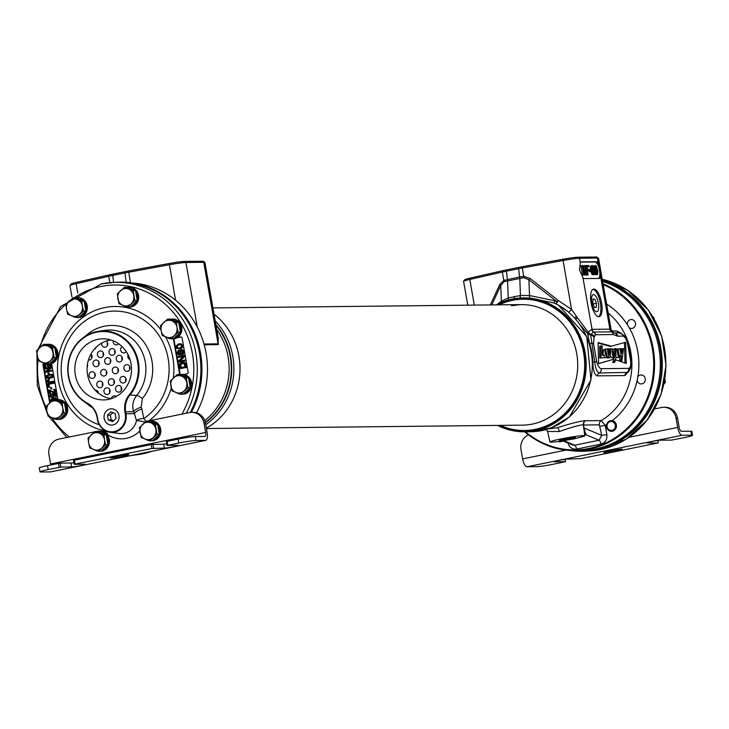 <?xml version="1.0" encoding="UTF-8"?>
<svg xmlns="http://www.w3.org/2000/svg" width="729" height="729" viewBox="0 0 729 729"><rect width="100%" height="100%" fill="white"/><g stroke="black" fill="none" stroke-linecap="round" stroke-linejoin="round"><path stroke-width="1.09" d="M132.569 283.007A86.286 80.062 89.4 0 1 196.52 412.805M151.896 451.306A86.286 80.062 89.4 0 1 142.365 453.903A86.286 80.062 89.4 0 1 134.418 455.078M110.717 339.933A29.597 27.465 -90.6 0 0 109.414 340.161A29.597 27.465 -90.6 0 0 87.562 374.724A29.597 27.465 -90.6 0 0 111.346 398.645A3.344 3.107 89.4 0 1 116.285 396.485M95.135 390.161A3.344 3.107 89.4 0 1 98.524 393.259M103.965 391.755A3.344 3.107 89.4 0 1 106.981 387.792A3.344 3.107 89.4 0 1 110.07 390.516A3.344 3.107 89.4 0 1 107.054 394.489A3.344 3.107 89.4 0 1 103.965 391.755M115.565 389.404A3.344 3.107 89.4 0 1 118.581 385.431A3.344 3.107 89.4 0 1 121.67 388.165A3.344 3.107 89.4 0 1 118.654 392.129A3.344 3.107 89.4 0 1 115.565 389.404M127.192 385.659A3.344 3.107 89.4 0 1 128.113 383.955M96.775 385.04A3.344 3.107 89.4 0 1 99.791 381.067A3.344 3.107 89.4 0 1 102.88 383.8A3.344 3.107 89.4 0 1 99.864 387.764A3.344 3.107 89.4 0 1 96.775 385.04M108.375 382.679A3.344 3.107 89.4 0 1 111.391 378.716A3.344 3.107 89.4 0 1 114.48 381.44A3.344 3.107 89.4 0 1 111.464 385.413A3.344 3.107 89.4 0 1 108.375 382.679M119.975 380.328A3.344 3.107 89.4 0 1 122.991 376.355A3.344 3.107 89.4 0 1 126.081 379.089A3.344 3.107 89.4 0 1 123.064 383.053A3.344 3.107 89.4 0 1 119.975 380.328M89.12 375.69A3.344 3.107 89.4 0 1 92.136 371.717A3.344 3.107 89.4 0 1 95.226 374.451A3.344 3.107 89.4 0 1 92.209 378.415A3.344 3.107 89.4 0 1 89.12 375.69M100.72 373.33A3.344 3.107 89.4 0 1 103.737 369.366A3.344 3.107 89.4 0 1 106.826 372.091A3.344 3.107 89.4 0 1 103.81 376.055A3.344 3.107 89.4 0 1 100.72 373.33M112.321 370.979A3.344 3.107 89.4 0 1 115.337 367.006A3.344 3.107 89.4 0 1 118.417 369.731A3.344 3.107 89.4 0 1 115.401 373.704A3.344 3.107 89.4 0 1 112.321 370.979M123.912 368.619A3.344 3.107 89.4 0 1 126.928 364.646A3.344 3.107 89.4 0 1 130.017 367.38A3.344 3.107 89.4 0 1 127.001 371.343A3.344 3.107 89.4 0 1 123.912 368.619M87.416 364.527A3.344 3.107 89.4 0 1 87.115 367.553M93.066 363.981A3.344 3.107 89.4 0 1 96.082 360.008A3.344 3.107 89.4 0 1 99.162 362.741A3.344 3.107 89.4 0 1 96.146 366.705A3.344 3.107 89.4 0 1 93.066 363.981M104.657 361.62A3.344 3.107 89.4 0 1 107.673 357.657A3.344 3.107 89.4 0 1 110.762 360.381A3.344 3.107 89.4 0 1 107.746 364.354A3.344 3.107 89.4 0 1 104.657 361.62M116.257 359.269A3.344 3.107 89.4 0 1 119.274 355.296A3.344 3.107 89.4 0 1 122.363 358.03A3.344 3.107 89.4 0 1 119.346 361.994A3.344 3.107 89.4 0 1 116.257 359.269M129.99 359.488A3.344 3.107 89.4 0 1 128.104 354.85M90.934 354.084A3.344 3.107 89.4 0 1 88.455 359.953M97.467 354.905A3.344 3.107 89.4 0 1 100.484 350.931A3.344 3.107 89.4 0 1 103.573 353.665A3.344 3.107 89.4 0 1 100.556 357.629A3.344 3.107 89.4 0 1 97.467 354.905M109.068 352.544A3.344 3.107 89.4 0 1 112.084 348.58A3.344 3.107 89.4 0 1 115.173 351.305A3.344 3.107 89.4 0 1 112.157 355.278A3.344 3.107 89.4 0 1 109.068 352.544M126.208 351.578A3.344 3.107 89.4 0 1 120.668 350.193A3.344 3.107 89.4 0 1 122.135 346.685M96.037 347.341A3.344 3.107 89.4 0 1 94.132 349.41M106.27 341.008A3.344 3.107 89.4 0 1 104.73 347.241A3.344 3.107 89.4 0 1 101.686 343.067M118.617 343.769A3.344 3.107 89.4 0 1 113.259 340.826M71.925 296.794L69.948 285.622A16.074 1.048 -10 0 1 69.975 285.549A16.074 1.048 -10 0 1 76.153 283.672L108.712 276.282A16.074 1.048 -10 0 1 112.339 275.498L124.55 273.02A16.074 1.048 -10 0 1 128.596 272.236L169.301 264.755A16.074 1.048 -10 0 1 185.895 262.495L203.728 262.303A16.074 1.048 -10 0 1 204.858 262.431A16.074 1.048 -10 0 1 204.904 262.486L218.29 338.393L218.099 343.842L203.728 262.303L202.27 261.237A14.735 0.966 -10 0 1 203.309 261.346L204.858 262.431M139.731 283.873L135.266 283.253M69.975 285.549L71.059 284.009A14.735 0.966 -10 0 1 76.727 282.287L109.277 274.888A14.735 0.966 -10 0 1 112.612 274.177L124.814 271.698A14.735 0.966 -10 0 1 128.532 270.978L169.228 263.497A14.735 0.966 -10 0 1 184.437 261.429L202.27 261.237M204.184 344.762L218.308 344.607L217.497 333.937M214.016 314.163A66.968 62.138 89.4 0 1 206.353 428.133M97.987 392.831A3.344 3.107 89.4 0 1 98.215 392.038M109.842 392.539A3.344 3.107 89.4 0 1 109.815 389.678M121.442 390.179A3.344 3.107 89.4 0 1 121.415 387.327M102.652 385.814A3.344 3.107 89.4 0 1 102.625 382.962M114.253 383.463A3.344 3.107 89.4 0 1 114.216 380.602M125.853 381.103A3.344 3.107 89.4 0 1 125.816 378.251M94.998 376.465A3.344 3.107 89.4 0 1 94.97 373.613M106.598 374.105A3.344 3.107 89.4 0 1 106.562 371.252M118.189 371.754A3.344 3.107 89.4 0 1 118.162 368.892M129.789 369.393A3.344 3.107 89.4 0 1 129.762 366.541M98.944 364.755A3.344 3.107 89.4 0 1 98.907 361.903M110.535 362.404A3.344 3.107 89.4 0 1 110.507 359.543M122.135 360.044A3.344 3.107 89.4 0 1 122.108 357.192M91.745 358.039A3.344 3.107 89.4 0 1 91.717 355.178M103.345 355.679A3.344 3.107 89.4 0 1 103.318 352.827M114.945 353.328A3.344 3.107 89.4 0 1 114.918 350.467M107.518 345.291A3.344 3.107 89.4 0 1 107.491 342.439M634.813 326.519A4.447 4.128 89.4 0 1 629.209 327.777L627.314 324.66A4.447 4.128 89.4 0 1 635.041 321.908A4.447 4.128 89.4 0 1 634.813 326.519M637.848 376.756A4.447 4.128 89.4 0 1 645.283 378.971A4.447 4.128 89.4 0 1 637.146 380.401L637.848 376.756A69.647 64.626 89.4 0 0 629.209 327.777M600.969 444.116C605.307 442.767 607.284 439.605 606.883 434.612L601.717 435.368L599.047 440.243A4.019 1.476 -101.5 0 1 600.969 444.116L576.548 449.073A4.019 1.476 78.5 0 0 574.625 445.2L572.566 444.982L562.77 440.872M567.809 442.549C569.139 447.351 572.055 449.529 576.548 449.073M525.472 431.805A85.621 79.443 -90.6 0 0 589.087 448.444A85.621 79.443 -90.6 0 0 653.348 372.355A85.621 79.443 -90.6 0 0 603.193 284.62M524.734 431.814A86.286 80.062 -90.6 0 0 575.427 450.595A86.286 80.062 -90.6 0 0 589.451 449.1A86.286 80.062 -90.6 0 0 654.25 372.054A86.286 80.062 -90.6 0 0 603.029 283.736M575.427 450.595L581.168 450.531A86.286 80.062 -90.6 0 0 595.201 449.046A86.286 80.062 -90.6 0 0 660.219 368.5A86.286 80.062 -90.6 0 0 602.628 281.44M606.692 424.606A69.647 64.626 89.4 0 1 605.27 425.463L601.215 420.587A64.289 59.65 -90.6 0 0 608.214 313.096M467.781 305.178L463.589 281.394A16.074 1.048 -10 0 1 463.608 281.321L464.701 279.781A14.735 0.966 -10 0 1 470.36 278.059L502.919 270.659A14.735 0.966 -10 0 1 506.245 269.949L518.456 267.47A14.735 0.966 -10 0 1 522.164 266.75L562.861 259.269A14.735 0.966 -10 0 1 578.079 257.2L595.912 257.009A14.735 0.966 -10 0 1 596.951 257.118L598.491 258.203A16.074 1.048 -10 0 1 598.536 258.257L611.075 329.335A16.074 1.048 170 0 0 609.9 329.153L600.678 276.847L600.468 270.559L600.304 269.639L599.384 269.83A8.037 2.952 78.5 0 0 594.992 261.966L580.904 262.112M463.608 281.321A16.074 1.048 -10 0 1 469.795 279.444L502.345 272.054A16.074 1.048 -10 0 1 505.981 271.27L518.191 268.791A16.074 1.048 -10 0 1 522.237 268.008L562.934 260.526A16.074 1.048 -10 0 1 579.528 258.266L597.361 258.075A16.074 1.048 -10 0 1 598.491 258.203M630.795 361.83A4.019 0.866 173.5 0 0 631.004 361.502C631.679 365.758 630.549 369.393 627.623 372.419L599.256 372.984C597.015 372.319 595.538 368.728 594.818 362.213L590.645 334.985A3.681 1.349 78.5 0 0 590.827 334.401L593.515 332.05L611.631 331.85A4.019 3.727 -90.6 0 1 609.9 329.153L592.057 329.344L582.945 277.658L579.473 269.903L580.339 262.832A8.037 2.952 78.5 0 1 581.387 261.893A8.037 2.952 78.5 0 1 581.587 261.875L596.213 261.711A8.037 2.952 78.5 0 1 598.272 263.251L600.304 269.639M614.647 332.925L619.951 332.88M621.154 333.171L616.907 330.966L611.804 331.021M580.676 325.508L587.61 333.536L589.615 343.687A64.289 59.65 89.4 0 1 592.887 362.267C593.051 370.505 594.518 375.034 597.297 375.854L624.771 375.563L629.236 370.979M584.676 434.912A4.019 3.39 -117.6 0 1 585.852 434.703L583.92 427.905L601.717 435.368L599.366 424.843A4.019 3.727 -90.6 0 1 601.215 420.587L585.487 420.751C581.04 420.843 571.6 423.184 557.175 427.786L548.345 428.88M592.887 362.267L596.686 361.575L593.506 343.578L594.089 337.645A7.363 2.706 78.5 0 0 594.445 336.47L595.538 334.729L613.371 334.538L617.08 336.051A7.7 2.825 78.5 0 0 617.645 336.178L622.985 336.124C624.717 336.424 626.22 338.794 627.505 343.213L630.676 361.21C630.959 365.648 630.284 368.027 628.671 368.373L601.197 368.664C599.475 368.364 597.962 365.994 596.686 361.575M589.615 343.687A4.019 0.474 162.1 0 0 591.492 343.341A4.019 0.866 -6.5 0 1 593.506 343.578M595.538 334.729A4.019 3.727 89.4 0 0 593.798 332.041A4.019 3.727 -90.6 0 1 592.057 329.344A16.074 1.048 170 0 0 591.784 329.344L588.267 332.242A4.019 1.376 -38.2 0 0 587.61 333.536A4.019 3.417 -176.9 0 0 590.645 334.985A4.019 3.344 24.8 0 1 594.089 337.645M575.956 319.338L577.404 317.726L588.267 332.242A4.019 2.397 -138.3 0 0 590.827 334.401A4.019 2.788 10.9 0 1 594.445 336.47M591.784 329.344A4.019 3.663 -91.7 0 0 593.515 332.05A4.019 3.736 83.5 0 1 595.301 334.748M575.609 318.928L577.404 317.726L571.563 309.442L562.861 259.269M568.684 312.14A4.019 0.483 132.3 0 0 571.563 309.442L558.177 300.403L530.01 278.432L523.714 276.355L519.64 277.02L518.456 267.47M582.945 277.658A8.037 2.952 78.5 0 0 584.54 278.587L599.156 278.432A8.037 2.952 78.5 0 0 599.366 278.405A8.037 2.952 78.5 0 0 600.678 276.847M598.773 316.741A14.061 5.167 -101.5 0 1 591.183 303.464A14.061 5.167 -101.5 0 1 593.534 289.14A14.061 5.167 -101.5 0 1 593.898 289.103A14.061 5.167 -101.5 0 1 601.489 302.38A14.061 5.167 -101.5 0 1 599.138 316.705A14.061 5.167 -101.5 0 1 598.773 316.741M598.618 278.432A8.037 2.952 78.5 0 0 599.548 270.751L599.384 269.83M585.633 274.86L587.328 274.797L585.706 265.584L585.05 265.593L585.405 273.84L582.863 265.62L582.207 265.62L583.829 274.833L582.99 267.579L585.287 274.824L585.87 274.815L585.615 267.552L587.328 274.797M585.05 265.593L583.829 265.839L583.975 269.211M582.207 265.62L580.986 265.875L582.608 275.088L584.266 274.833M584.011 274.888L585.87 274.815M587.629 270.714L589.479 270.459L589.269 269.283L587.383 269.302L586.927 266.75L589.114 266.732L588.904 265.547L586.289 265.584L587.911 274.797L587.583 270.477L589.479 270.459M586.973 266.987L589.114 266.732M586.672 274.933L588.349 274.787M590.353 270.45L589.132 270.696L589.305 271.671L591.547 271.416L591.374 270.432L590.353 270.45L590.526 271.425L591.547 271.416M595.611 265.484L594.828 266.86L595.265 270.978L596.295 273.913L597.634 274.496L597.889 270.951L596.085 265.675L594.39 265.73L593.661 266.86L592.404 265.511L590.782 265.967L590.69 270.441M590.909 271.543L592.34 274.787L594.436 274.523L594.782 271.972L593.67 266.878M594.755 273.594L595.538 274.751L597.233 274.696M592.076 267.397L593.133 273.083M595.283 267.37L596.34 273.056M585.669 275.052L586.891 274.806M584.066 275.07L585.287 274.824M582.608 275.088L583.829 274.833M592.404 265.511L591.629 266.896L591.748 269.256L592.768 273.366L594.026 274.724M592.148 269.448L592.249 266.696L592.978 266.686L593.761 268.245L594.417 271.972L593.853 273.749L592.148 269.448M595.356 269.411L595.456 266.659L596.185 266.65L596.969 268.217L597.625 271.935L597.06 273.712L595.356 269.411M586.69 275.043L587.911 274.797M585.724 265.693L586.289 265.584M589.305 271.671L590.526 271.425M590.526 269.502L591.748 269.256M591.501 271.133L592.057 271.015M590.426 268.518L591.647 268.272M590.399 267.935L591.62 267.68M590.408 267.142L591.629 266.896M590.517 266.559L591.738 266.304M590.782 265.967L592.003 265.711M592.34 274.787L593.561 274.532M591.866 274.195L593.087 273.949M591.547 273.612L592.768 273.366M591.265 272.828L592.486 272.582M591.082 272.245L592.303 271.999M593.661 273.657L594.19 273.548M593.315 273.357L594.335 273.156M593.196 272.218L594.417 271.972M593.06 271.042L594.281 270.796M592.823 269.675L594.044 269.42M592.54 268.5L593.761 268.245M592.085 267.315L593.26 267.078M592.194 266.841L592.978 266.686M594.39 269.329L594.955 269.22M594.691 271.097L595.265 270.978M594.162 268.381L594.855 268.236M593.998 267.816L594.828 267.652M593.743 267.087L594.828 266.86M593.725 266.522L594.946 266.276M593.989 265.93L595.21 265.684M595.538 274.751L596.759 274.505M595.074 274.168L596.295 273.913M594.764 273.575L595.976 273.329M594.809 272.728L595.684 272.546M594.791 272.108L595.511 271.963M596.869 273.621L597.388 273.512M596.522 273.329L597.543 273.12M596.404 272.19L597.625 271.935M596.267 271.006L597.488 270.76M596.03 269.639L597.251 269.393M595.748 268.463L596.969 268.217M595.283 267.279L596.468 267.042M595.393 266.814L596.185 266.65M613.371 334.538A4.019 3.727 89.4 0 0 611.631 331.85L615.076 333.135A4.019 3.618 114.3 0 1 617.08 336.051M614.848 360.199L616.087 359.953L626.238 363.461L625.692 342.229L611.458 346.166L598.081 342.557L598.591 363.653L613.244 359.351L613.472 362.431M615.704 360.035L614.438 362.468L613.554 362.413M604.569 349.729L606.291 357.593L607.211 356.846L605.507 348.909L604.569 349.729M605.89 350.922L605.826 355.588L605.744 350.913M616.889 349.592L618.602 357.456L619.532 356.718L617.827 348.781L616.889 349.592M618.247 350.786L618.183 355.451L618.101 350.777M600.942 357.757L600.896 345.938L602.172 345.929L602.209 355.287L604.177 355.269L604.186 357.72L599.721 358.003L599.675 346.193L600.896 345.938M611.112 348.772L609.9 357.72L608.66 357.729L607.403 348.799L608.496 348.79L609.271 354.987L609.936 348.781L611.112 348.772M614.119 357.055L613.253 357.52L612.415 348.836L614.401 354.002L612.16 354.03L613.289 355.606L614.082 355.023L614.119 357.055M612.096 352.389L613.435 352.38L612.688 350.74L612.096 352.389M613.536 359.661L614.802 356.317L614.729 348.617L615.85 348.608L615.95 357.957L614.337 361.803L613.599 361.794L613.262 359.716M621.764 353.173L622.311 348.681L623.477 348.662L621.873 361.046L620.862 360.709L621.318 356.217L619.832 348.699L620.944 348.69L621.764 353.173M606.291 357.593L604.186 357.675M603.02 355.278L603.348 349.975L605.507 348.909M617.654 354.494L617.545 352.034M605.307 354.622L605.198 352.162M611.458 346.166L610.237 346.412L598.099 343.14M624.999 363.033L624.471 342.566M613.782 362.468L614.365 361.794M598.582 363.543L613.244 359.351M618.602 357.456L617.39 357.711L615.941 356.909M615.868 349.528L617.827 348.781M604.186 357.72L599.721 358.003M608.633 349.838L608.715 349.027L609.936 348.781M609.9 357.72L607.439 357.985L607.266 356.754M613.253 357.52L612.032 357.766L610.173 355.706M611.066 349.118L612.415 348.836M612.697 355.479L614.055 355.05M614.401 354.002L612.178 354.258M613.572 355.132L613.563 354.176M613.508 349.364L614.729 348.617M613.153 359.37L613.554 357.429M621.053 349.273L622.311 348.681M621.873 361.046L619.641 360.955L619.914 355.561M612.187 352.389L612.123 351.916M607.403 348.799L606.255 349.036M608.66 357.729L607.439 357.985M619.832 348.699L618.639 348.945M621.318 356.217L620.097 356.463M620.862 360.709L619.641 360.955M592.95 289.367A14.061 5.167 -101.5 0 1 600.177 302.143A14.061 5.167 -101.5 0 1 598.509 316.723M596.632 311.766A8.748 3.208 78.5 0 0 596.814 311.748A8.748 3.208 78.5 0 0 598.336 302.89A8.748 3.208 78.5 0 0 593.597 294.58A8.748 3.208 78.5 0 0 593.333 294.607A8.748 3.208 78.5 0 0 591.921 303.565A8.748 3.208 78.5 0 0 596.632 311.766M559.981 440.389A8.119 0.529 170 0 0 568.975 439.14A8.119 0.529 170 0 0 575.372 437.482A8.119 0.529 170 0 0 574.78 437.391A8.119 0.529 170 0 0 565.804 438.639A8.119 0.529 170 0 0 559.389 440.298A8.119 0.529 170 0 0 559.981 440.389M584.357 436.17A17.678 1.157 170 0 0 584.786 435.824A17.678 1.157 170 0 0 567.18 437.755A17.678 1.157 170 0 0 549.976 441.965A17.678 1.157 170 0 0 557.977 441.528L574.388 438.812L584.357 436.17M584.786 435.824L583.337 424.779C579.783 424.925 571.782 427.167 559.325 431.513L547.552 431.45L549.976 441.965M563.891 440.699L574.625 445.2L599.047 440.243L585.852 434.703L584.722 435.24M586.052 433.828A4.019 3.399 30.6 0 0 584.64 434.639M599.366 424.843L583.628 425.016A4.019 3.727 -90.6 0 1 585.487 420.751A4.019 3.946 -41.9 0 0 583.328 424.779A4.019 0.966 174.1 0 0 583.628 425.016L583.92 427.905A4.019 1.03 -5.5 0 1 583.628 427.677M498.818 425.399A66.303 61.518 -90.6 0 0 535.286 430.001A66.303 61.518 -90.6 0 0 584.23 352.572A66.303 61.518 -90.6 0 0 512.305 299.701A66.303 61.518 -90.6 0 0 497.524 304.859M497.615 425.408A66.968 62.138 -90.6 0 0 524.771 431.814A66.968 62.138 -90.6 0 0 535.651 430.657A66.968 62.138 -90.6 0 0 585.879 358.285A66.968 62.138 -90.6 0 0 523.331 297.888A66.968 62.138 -90.6 0 0 512.441 299.036A66.968 62.138 -90.6 0 0 496.312 304.868M523.331 297.888L529.892 297.997L553.931 302.945L558.387 305.087L567.444 311.274M524.771 431.814L530.885 431.75A66.968 62.138 -90.6 0 0 541.775 430.593A66.968 62.138 -90.6 0 0 591.984 371.726A66.968 62.138 -90.6 0 0 553.931 302.945L554.751 300.767L557.074 301.751L555.999 303.865A4.019 0.519 -64.6 0 0 558.177 300.403A4.019 0.492 -52 0 1 557.074 301.751L528.908 279.772L523.85 277.658L503.958 281.704L500.741 285.495L491.738 304.922M529.892 297.997A4.019 0.574 93.1 0 1 529.509 295.518L554.751 300.767M519.476 298.052A4.019 1.622 84.3 0 0 520.442 295.491L529.509 295.518L528.908 279.772A4.019 0.492 -52 0 0 530.01 278.432M508.131 300.084A4.019 1.312 73 0 0 508.231 297.97L520.442 295.491L519.786 278.369A4.019 1.476 -101.5 0 0 519.64 277.02L503.821 280.401A4.019 2.387 -106.1 0 1 503.958 281.704M501.178 302.544A4.019 3.053 56 0 0 501.342 301.241L508.231 297.97L507.575 280.847A4.019 1.476 -101.5 0 0 507.43 279.499L506.245 269.949M497.087 304.467L501.342 301.241L500.741 285.495A4.019 1.412 -155.1 0 0 499.775 284.574L490.325 304.932M574.479 317.908L576.639 316.404M502.919 270.659L502.345 272.054L503.821 280.401L499.775 284.574M522.164 266.75L523.714 276.355A4.019 0.456 -97.8 0 1 523.85 277.658M499.055 304.84A65.628 60.89 -90.6 0 1 512.423 300.357A65.628 60.89 89.4 0 1 583.619 352.699A65.628 60.89 89.4 0 1 535.168 429.345A65.628 60.89 -90.6 0 1 500.349 425.381M513.353 305.624A60.27 55.923 89.4 0 1 522.146 304.604M511.357 305.642A60.27 55.923 89.4 0 1 521.153 304.604A60.27 55.923 89.4 0 1 577.441 358.969A60.27 55.923 89.4 0 1 532.243 424.105A60.27 55.923 -90.6 0 1 522.447 425.144L206.425 428.534M563.253 439.15L571.609 437.692M592.795 303.291L594.445 307.456L596.276 307.438L596.459 303.246L594.809 299.081L592.978 299.1L592.795 303.291M594.809 299.081L592.959 299.455M596.459 303.246L593.051 303.938M569.349 450.404A87.061 80.773 -90.6 0 0 581.678 451.297A87.061 80.773 -90.6 0 0 660.1 348.116A87.061 80.773 -90.6 0 0 602.446 280.419M581.933 451.287A87.061 80.773 -90.6 0 0 582.179 451.287A87.061 80.773 -90.6 0 0 660.602 348.116A87.061 80.773 -90.6 0 0 602.418 280.255M119.984 282.123A87.061 80.773 89.4 0 1 120.23 282.123A87.061 80.773 89.4 0 1 200.521 353.055A87.061 80.773 89.4 0 1 191.372 412.359M142.119 453.292A87.061 80.773 89.4 0 1 130.309 455.689M114.599 282.36A87.061 80.773 89.4 0 1 119.729 282.132A87.061 80.773 89.4 0 1 200.028 353.064A87.061 80.773 89.4 0 1 190.861 412.386M140.333 453.657A87.061 80.773 89.4 0 1 131.12 455.525M611.95 283.763A86.888 80.618 89.4 0 1 662.26 363.361A86.888 80.618 89.4 0 1 613.672 444.025M190.251 412.45A86.888 80.618 -90.6 0 0 189.777 325.28A86.888 80.618 -90.6 0 0 119.337 282.296L115.738 282.342A86.888 80.618 -90.6 0 0 101.613 283.836M44.205 363.306L43.977 363.352A1.34 1.239 -90.6 0 0 42.984 364.91L49.481 401.77A1.34 1.239 -90.6 0 0 49.964 402.59M57.956 399.629L51.604 363.598M173.702 338.812A1.34 1.239 -90.6 0 0 173.548 339.76L179.58 373.977A1.34 1.239 -90.6 0 0 179.781 374.487M183.744 374.496L187.134 373.804A1.34 1.239 -90.6 0 0 188.128 372.237L182.095 338.019A1.34 1.239 -90.6 0 0 180.637 336.953L177.156 337.655M145.199 422.109A8.037 0.729 12.5 0 0 136.505 420.615L134.382 413.58A105.741 43.913 -101.7 0 1 133.617 411.612C131.84 405.862 132.86 400.485 136.678 395.473A39.266 36.432 -90.6 0 0 141.581 350.786A39.266 36.432 -90.6 0 0 104.311 330.419L98.342 331.331A38.409 35.639 89.4 0 1 134.801 351.26A38.409 35.639 89.4 0 1 129.999 394.972L136.678 395.473A8.037 2.023 39.6 0 1 142.392 398.49A43.831 40.669 -90.6 0 0 140.861 338.411A43.831 40.669 -90.6 0 0 85.138 336.351M145.973 421.471A8.037 2.561 56 0 0 143.786 418.574A8.037 3.918 0.3 0 0 136.505 420.615A16.967 15.746 -90.6 0 1 119.319 433.491L110.024 432.279A15.646 14.516 89.4 0 1 97.495 419.649L97.795 419.549A15.081 13.988 -90.6 0 0 114.152 431.568A15.081 13.988 -90.6 0 0 125.279 413.963L124.932 411.985A20.412 18.945 89.4 0 1 129.398 394.599A37.844 35.12 -90.6 0 0 124.185 339.076A37.844 35.12 -90.6 0 0 73.319 349.401A37.844 35.12 -90.6 0 0 87.371 403.137A20.412 18.945 89.4 0 1 97.449 417.562L97.795 419.549M99.326 424.816A58.156 53.955 -90.6 0 1 68.726 339.495A58.156 53.955 -90.6 0 1 152.817 327.686A58.156 53.955 -90.6 0 1 143.786 418.574L141.891 408.933A8.037 2.861 -21.7 0 0 134.382 413.58L126.008 413.853L125.661 411.876A19.847 18.416 89.4 0 1 129.999 394.972L129.398 394.599M141.891 408.933A98.005 40.696 -101.7 0 1 141.18 407.119L142.392 398.49M125.279 413.963L126.008 413.853A15.646 14.516 89.4 0 1 110.024 432.279M98.342 331.331A38.409 35.639 89.4 0 0 68.225 363.097A38.409 35.639 89.4 0 0 87.343 403.638A19.847 18.416 89.4 0 1 97.139 417.671L97.495 419.649M75.333 375.025A30.554 28.349 -90.6 0 0 105.714 399.802A30.554 28.349 -90.6 0 0 131.029 363.716A30.554 28.349 -90.6 0 0 105.058 338.885A30.554 28.349 -90.6 0 0 75.333 375.025M104.174 418.455A8.119 7.536 -90.6 0 0 112.248 425.043A8.119 7.536 -90.6 0 0 118.973 415.448A8.119 7.536 -90.6 0 0 112.075 408.851A8.119 7.536 -90.6 0 0 104.174 418.455M44.369 363.37A1.34 1.239 -90.6 0 0 43.485 364.91L49.982 401.761A1.34 1.239 -90.6 0 0 50.237 402.353M45.672 363.826L44.114 364.136L44.724 367.589L46 367.434L45.499 364.555L47.093 364.227M46 367.434L45.499 367.434L44.998 364.555L47.075 364.136L47.513 366.632L48.014 366.623L48.788 366.468L48.369 364.09M49.608 364.035L50.046 366.514L50.547 366.505L51.331 366.35L50.884 363.817M44.961 368.938L50.283 367.853L45.38 371.334L45.535 372.2L51.641 370.961L51.54 370.387L46.346 371.444L51.112 367.981L50.966 367.124L44.861 368.364L45.462 368.929L50.101 367.99M45.535 372.2L52.142 370.952L51.54 370.387M47.03 371.298L51.613 367.981L50.966 367.124M48.114 373.859L49.262 373.722L48.524 372.391L47.877 372.519L48.114 373.859L48.761 373.731L48.524 372.391M48.633 378.524L50.583 378.132L50.328 376.693L47.749 377.914L47.367 375.708L51.13 374.943L51.795 376.401L51.249 377.895L52.524 376.747L52.206 374.925L50.073 374.259L46.556 375.672L46.465 377.476L47.595 378.542L50.082 378.132L49.827 376.693M47.749 377.914L48.251 377.904L47.868 375.699L50.72 374.834M51.249 377.895L52.379 377.668L53.071 376.237L52.379 374.588L50.738 374.223M49.372 382.051L48.387 380.966L49.517 379.736L48.916 379.171L47.157 380.62L47.722 382.297L49.526 382.625L53.554 381.805L53.454 381.231L48.46 381.941L47.95 380.556L48.916 379.171M48.861 382.661L54.055 381.796L53.454 381.231M48.196 387.272L49.472 387.108L48.961 384.229L54.292 383.144L53.691 382.57L47.585 383.809L48.196 387.272L48.971 387.108L48.46 384.229L53.791 383.144L53.691 382.57M50.775 388.931L51.923 388.794L51.185 387.454L50.538 387.591L50.775 388.931L51.422 388.803L51.185 387.454M49.308 393.605L49.955 393.469L49.481 390.78L53.19 392.712L55.131 391.528L54.848 389.897L53.928 389.286L53.481 389.769L54.21 390.124L54.447 391.464L53.627 392.129L48.697 390.143L49.308 393.605L50.456 393.469L50.037 391.09M53.19 392.712L54.985 392.448L55.632 391.519L55.34 389.887L53.928 389.286M53.855 392.084L49.353 390.015M51.385 396.959L51.877 396.95L50.848 395.674L51.604 394.626L51.003 394.052L49.745 395.3L50.492 397.241L52.88 397.05L53.7 395.592L52.907 394.161L54.985 393.742L55.477 396.521L56.124 396.394L55.55 393.131L52.169 393.815L53.044 395.729L51.786 396.977L50.447 396.257L51.003 394.052M51.741 397.478L53.846 396.658L54.092 395.009L53.408 394.161L55.003 393.833M55.477 396.521L56.625 396.385L56.051 393.122L55.55 393.131M57.072 399.647L55.951 397.916L52.661 398.089L50.52 399.72L51.376 401.351M52.051 400.777L51.896 399.337L54.675 398.326M45.499 364.555L44.998 364.555M44.724 367.589L45.499 367.434M51.331 366.35L50.83 366.35L50.401 363.926M50.046 366.514L50.83 366.35M48.788 366.468L48.296 366.468L47.877 364.09A9.914 9.204 -90.6 0 0 48.479 364.063M47.513 366.632L48.296 366.468M56.561 399.692L56.37 398.535L54.493 397.815M51.868 400.932L51.185 399.683L52.871 398.544L55.422 398.526L55.887 399.747M51.613 367.981L51.112 367.981M52.142 370.952L51.641 370.961M49.262 373.722L48.761 373.731M50.583 378.132L50.082 378.132M48.096 378.533L47.595 378.542M51.786 374.305L51.285 374.314M52.379 374.588L51.877 374.588M52.707 374.916L52.206 374.925M52.916 375.371L52.415 375.371M53.071 376.237L52.57 376.237M53.026 376.738L52.524 376.747M52.834 377.175L52.333 377.185M52.379 377.668L51.877 377.668M50.675 374.834L50.173 374.834M48.725 375.225L48.223 375.235M48.223 375.426L47.722 375.435M47.868 375.699L47.367 375.708M47.658 376.036L47.157 376.046M47.595 376.456L47.093 376.456M47.749 377.312L47.248 377.321M47.941 377.677L47.44 377.677M49.517 379.736L49.016 379.745M49.016 379.937L48.515 379.946M48.661 380.21L48.16 380.219M48.451 380.547L47.95 380.556M48.387 380.966L47.886 380.966M48.46 381.349L47.959 381.349M48.652 381.704L48.15 381.704M48.961 381.941L48.46 381.941M54.055 381.796L53.554 381.805M50.028 382.616L49.526 382.625M54.292 383.144L53.791 383.144M48.961 384.229L48.46 384.229M49.472 387.108L48.971 387.108M51.923 388.794L51.422 388.803M53.572 392.038L53.071 392.047M55.012 389.559L54.52 389.559M55.34 389.887L54.848 389.897M55.595 390.534L55.094 390.534M55.659 390.917L55.158 390.926M55.632 391.519L55.131 391.528M55.44 391.956L54.939 391.965M54.985 392.448L54.484 392.448M54.484 392.649L53.982 392.649M54.228 392.703L53.727 392.703M50.456 393.469L49.955 393.469M56.625 396.385L56.124 396.394M53.408 394.161L52.907 394.161M53.882 394.562L53.381 394.562M54.092 395.009L53.6 395.018M54.192 395.592L53.7 395.592M54.156 396.093L53.654 396.102M53.846 396.658L53.345 396.658M53.381 397.05L52.88 397.05M52.761 397.369L52.26 397.378M51.604 394.626L51.103 394.626M51.121 394.918L50.62 394.927M50.912 395.264L50.41 395.264M50.848 395.674L50.347 395.674M50.948 396.248L50.447 396.257M51.148 396.603L50.647 396.612M51.458 396.84L50.957 396.849M55.395 397.834L54.903 397.834M55.951 397.916L55.45 397.925M56.388 398.125L55.896 398.134M56.871 398.526L56.37 398.535M57.099 399.073L56.598 399.082M54.283 398.353L53.782 398.362M53.372 398.535L52.871 398.544M52.606 398.79L52.105 398.799M51.896 399.337L51.395 399.337M51.686 399.674L51.185 399.683M51.641 400.185L51.139 400.185M51.859 400.64L51.358 400.64M174.249 338.73A1.34 1.239 -90.6 0 0 174.049 339.75L180.081 373.968A1.34 1.239 -90.6 0 0 180.291 374.506M181.102 336.953L176.892 337.809M179.908 368.683L186.515 367.434L185.685 363.489L184.71 362.55L182.97 362.377L180.4 363.042L179.507 364.081L179.908 368.683L186.013 367.443L185.184 363.498L182.97 362.377M180.008 360.992L184.601 356.609L184.391 355.369L177.785 356.618L177.931 357.438L183.125 356.39L178.532 360.864L178.751 362.103L184.856 360.864L184.71 360.044L179.389 361.119L184.109 356.609L183.89 355.378M177.931 357.438L182.997 356.508M178.751 362.103L185.357 360.855L184.71 360.044M181.749 354.677L183.234 354.185L183.826 352.927L183.435 350.74L182.46 349.802L180.874 349.738L179.899 351.077L178.304 350.403L177.111 352.781L178.423 354.923L179.516 354.987L180.382 353.82L181.749 354.677L182.733 354.194L183.189 351.405L181.266 349.665M180.027 350.685L178.696 350.33M179.124 355.069L180.728 354.23M178.997 348.991L181.658 348.262L182.715 346.621L182.423 344.981L181.448 344.042L178.122 344.052L176.081 346.175L176.874 348.426L180.163 348.754L181.94 347.396L181.922 344.981L180.947 344.042L179.298 343.815M181.029 367.607L180.828 364.19L183.48 363.224M181.995 353.92L180.856 352.116L181.521 350.412M179.307 354.285L178.259 352.645L178.887 351.132M178.687 348.28L177.493 347.542L177.439 345.71L179.781 344.516L181.293 345.254L181.348 347.086L179.006 348.28L177.32 347.906L176.746 346.175L177.621 345.008L180.09 344.507M184.145 362.377L183.644 362.386M184.71 362.55L184.209 362.559M185.33 362.996L184.829 362.996M185.685 363.489L185.184 363.498M185.931 364.145L185.439 364.154M186.515 367.434L186.013 367.443M180.546 367.698L180.327 364.199L184.1 363.434L185.093 366.778L180.546 367.698M182.66 352.216L182.013 353.911L181.038 353.683L180.546 350.941L181.977 350.649L182.66 352.216M177.758 352.645L178.423 351.096L179.607 351.706L179.899 353.346L179.006 354.385L178.076 353.72L177.758 352.645L178.259 352.645M180.61 365.229L180.109 365.238M181.667 363.598L181.166 363.598M181.175 363.835L180.674 363.844M180.828 364.19L180.327 364.199M180.646 364.655L180.145 364.664M185.357 360.855L184.856 360.864M184.601 356.609L184.109 356.609M180.482 354.604L179.99 354.613M180.017 354.987L179.516 354.987M179.762 350.494L179.261 350.494M182.46 349.802L181.968 349.802M182.924 350.13L182.423 350.139M183.435 350.74L182.933 350.74M183.69 351.396L183.189 351.405M183.836 352.216L183.334 352.225M183.826 352.927L183.325 352.936M183.553 353.693L183.052 353.702M183.234 354.185L182.733 354.194M182.633 354.595L182.141 354.595M181.494 350.421L181.002 350.43M181.047 350.941L180.546 350.941M180.883 351.542L180.391 351.542M180.856 352.116L180.355 352.116M180.947 352.663L180.455 352.672M181.175 353.182L180.674 353.191M181.53 353.683L181.038 353.683M178.286 352.071L177.794 352.071M178.35 353.191L177.858 353.191M178.578 353.711L178.076 353.72M179.07 354.185L178.569 354.185M178.587 351.442L178.086 351.442M180.664 348.744L180.163 348.754M180.464 343.815L179.963 343.824M180.883 343.869L180.382 343.878M181.448 344.042L180.947 344.042M181.913 344.37L181.412 344.38M182.423 344.981L181.922 344.981M182.697 345.774L182.195 345.783M182.715 346.621L182.214 346.63M182.441 347.387L181.94 347.396M182.122 347.879L181.621 347.888M181.658 348.262L181.157 348.262M181.284 348.471L180.792 348.48M179.781 344.516L179.288 344.525M178.878 344.708L178.377 344.708M178.122 344.999L177.621 345.008M177.439 345.71L176.937 345.71M177.247 346.175L176.746 346.175M177.238 346.886L176.737 346.886M177.493 347.542L176.992 347.551M177.821 347.897L177.32 347.906M112.594 421.572L116.039 418.373L115.191 413.553L110.89 411.921L107.436 415.129L108.284 419.95L112.594 421.572M108.284 419.95L111.191 419.922L113.451 420.779M107.436 415.129L110.334 415.093L111.191 419.922M112.922 412.696L110.334 415.093M682.08 435.277L527.031 466.77L536.517 466.669A13.395 0.875 170 0 0 553.721 464.136L565.531 461.676L554.687 461.776A7.363 0.483 170 0 1 554.149 461.694A7.363 0.483 170 0 1 559.963 460.19A7.363 0.483 170 0 1 568.119 459.051L580.585 458.678L657.494 443.059L647.48 442.931A7.363 0.483 -10 0 1 646.942 442.84A7.363 0.483 -10 0 1 652.747 441.337A7.363 0.483 -10 0 1 660.902 440.198L671.646 440.088L684.358 437.6A13.395 0.875 170 0 0 692.55 435.331A13.395 0.875 170 0 0 691.566 435.177L682.08 435.277A8.037 2.952 -101.5 0 1 677.688 427.413L676.065 418.2A13.395 12.429 -90.6 0 0 663.709 407.283A13.395 12.429 -90.6 0 0 661.531 407.511L654.587 408.923M663.709 407.283L665.212 407.265A13.395 12.429 89.4 0 1 677.56 418.182L679.182 427.394A4.019 1.476 -101.5 0 0 681.378 431.322L690.873 431.222A13.395 0.875 -10 0 1 691.857 431.377L692.55 435.331M604.496 452.663A9.377 0.611 170 0 0 614.875 451.224A9.377 0.611 170 0 0 622.274 449.301A9.377 0.611 170 0 0 621.591 449.192A9.377 0.611 170 0 0 611.212 450.64A9.377 0.611 170 0 0 603.812 452.563A9.377 0.611 170 0 0 604.496 452.663M527.031 466.77A8.037 2.952 -101.5 0 1 522.638 458.906L521.016 449.693A13.395 12.429 -90.6 0 1 528.47 434.83M74.312 464.291L73.529 460.391L74.349 460.163L75.051 464.109L74.23 464.337L85.065 464.236A7.363 0.483 -10 0 1 85.603 464.318A7.363 0.483 -10 0 1 79.789 465.831A7.363 0.483 -10 0 1 71.633 466.961L60.899 467.079L48.187 469.567A13.395 0.875 170 0 0 39.995 471.836A13.395 0.875 170 0 0 40.97 471.991L50.465 471.891A8.037 2.952 78.5 0 0 50.675 471.873A8.037 2.952 78.5 0 0 50.875 471.809M94.715 431.832L58.839 439.122A13.395 12.429 -90.6 0 0 48.943 454.759L50.574 463.981L205.624 432.479A4.019 1.476 -101.5 0 1 204.922 436.434A4.019 1.476 -101.5 0 1 204.822 436.443L195.326 436.543L196.028 440.498A13.395 0.875 170 0 0 178.824 443.032L167.014 445.492L177.849 445.392A7.363 0.483 170 0 1 178.395 445.474A7.363 0.483 170 0 1 172.582 446.977A7.363 0.483 170 0 1 164.426 448.116L151.96 448.481L151.268 444.535L163.724 444.171A7.363 0.483 170 0 0 166.731 443.879M50.702 464.965A4.019 1.476 78.5 0 0 50.574 463.981M39.995 471.836L39.293 467.89A13.395 0.875 -10 0 1 47.494 465.621L60.197 463.134L70.941 463.015L71.633 466.961M167.096 445.437L166.312 441.537L178.122 439.077A13.395 0.875 -10 0 1 195.326 436.543M74.349 460.163L151.268 444.535M73.939 462.724A7.363 0.483 -10 0 1 70.941 463.015M128.049 454.495A9.377 0.611 170 0 0 117.661 455.944A9.377 0.611 170 0 0 110.261 457.858A9.377 0.611 170 0 0 110.954 457.967A9.377 0.611 170 0 0 121.333 456.518A9.377 0.611 170 0 0 128.732 454.604A9.377 0.611 170 0 0 128.049 454.495M196.028 440.498L205.514 440.389A8.037 2.952 78.5 0 0 205.724 440.371A8.037 2.952 78.5 0 0 207.118 432.461L205.496 423.248L204.002 423.267L205.624 432.479M75.051 464.109L151.96 448.481M139.768 430.976A28.796 26.718 89.4 0 1 121.679 438.858A28.796 26.718 89.4 0 1 106.07 433.637A13.395 12.429 -90.6 0 0 105.833 433.463M101.841 431.586A13.395 12.429 -90.6 0 0 98.807 431.213A13.395 12.429 -90.6 0 0 96.629 431.44L96.365 431.495M204.002 423.267A13.395 12.429 -90.6 0 0 191.645 412.35A13.395 12.429 -90.6 0 0 189.467 412.587L151.678 420.259A13.395 12.429 -90.6 0 0 149.062 421.125A9.914 9.204 -90.6 0 1 150.584 420.988L151.541 420.979A9.914 9.204 89.4 0 1 160.845 430.793A9.914 9.204 89.4 0 1 151.75 440.808L150.803 440.817A9.914 9.204 -90.6 0 0 151.377 440.79M98.807 431.213L100.301 431.194A13.395 12.429 89.4 0 1 107.564 433.618L106.07 433.637M191.645 412.35L193.139 412.341A13.395 12.429 89.4 0 1 205.496 423.248M66.23 412.878L63.915 412.906L62.758 407.967L62.175 403.028L64.48 403L55.677 399.674L53.372 399.702L46.31 406.253L46.884 411.192L48.05 416.131L56.853 419.457L59.158 419.43L66.23 412.878L64.48 403A9.914 9.204 -90.6 0 0 57.463 399.638L58.411 399.629A9.914 9.204 89.4 0 1 67.724 409.443A9.914 9.204 89.4 0 1 58.63 419.457L57.673 419.467A9.914 9.204 -90.6 0 0 58.256 419.439M52.843 418.045A9.914 9.204 -90.6 0 0 56.771 419.43M57.09 419.457A9.914 9.204 -90.6 0 0 57.673 419.467M59.313 419.293A9.914 9.204 -90.6 0 0 66.275 412.778A9.914 9.204 -90.6 0 0 64.489 403.028M57.463 399.638A9.914 9.204 -90.6 0 0 55.969 399.784M54.684 347.615A9.914 9.204 -90.6 0 0 47.686 344.261L48.643 344.252A9.914 9.204 89.4 0 1 57.946 354.066A9.914 9.204 89.4 0 1 48.852 364.081L47.904 364.09A9.914 9.204 -90.6 0 1 47.321 364.081M43.066 362.678A9.914 9.204 -90.6 0 0 47.002 364.053M49.536 363.917A9.914 9.204 -90.6 0 0 56.498 357.41A9.914 9.204 -90.6 0 0 54.711 347.651L45.9 344.298L43.594 344.325L36.532 350.877L38.273 360.755L47.075 364.081L54.146 357.529L52.397 347.651L43.594 344.325M47.686 344.261A9.914 9.204 -90.6 0 0 46.191 344.407M85.858 310.964L83.553 310.991L82.386 306.052L81.812 301.104L84.117 301.086L75.306 297.76L73 297.778L65.938 304.33L66.521 309.278L67.679 314.208L76.49 317.534L78.796 317.516L85.858 310.964L84.117 301.086A9.914 9.204 -90.6 0 0 77.092 297.714L78.049 297.705A9.914 9.204 89.4 0 1 87.352 307.529A9.914 9.204 89.4 0 1 78.258 317.543L77.31 317.552A9.914 9.204 -90.6 0 0 77.894 317.525M72.472 316.131A9.914 9.204 -90.6 0 0 76.408 317.507M76.727 317.534A9.914 9.204 -90.6 0 0 77.31 317.552M78.942 317.37A9.914 9.204 -90.6 0 0 85.904 310.864A9.914 9.204 -90.6 0 0 84.117 301.104M77.092 297.714A9.914 9.204 -90.6 0 0 75.597 297.869M135.457 290.625A9.914 9.204 -90.6 0 0 128.459 287.272L129.407 287.262A9.914 9.204 89.4 0 1 138.72 297.077A9.914 9.204 89.4 0 1 129.625 307.091L128.668 307.1A9.914 9.204 -90.6 0 0 129.252 307.073M123.839 305.688A9.914 9.204 -90.6 0 0 127.766 307.064M128.085 307.091A9.914 9.204 -90.6 0 0 128.668 307.1M130.309 306.927A9.914 9.204 -90.6 0 0 137.271 300.421A9.914 9.204 -90.6 0 0 135.485 290.661L126.673 287.308L124.367 287.335L117.305 293.887L119.046 303.765L127.848 307.091L134.911 300.539L133.17 290.661L124.367 287.335M128.459 287.272A9.914 9.204 -90.6 0 0 126.964 287.417M180.455 332.287L178.149 332.306L176.983 327.376L176.409 322.428L178.714 322.409L169.903 319.083L167.597 319.102L160.535 325.653L161.118 330.601L162.275 335.531L171.078 338.857L173.393 338.839L180.455 332.287L178.714 322.409A9.914 9.204 -90.6 0 0 171.689 319.038L172.645 319.029A9.914 9.204 89.4 0 1 181.949 328.843A9.914 9.204 89.4 0 1 172.855 338.867L171.907 338.876A9.914 9.204 -90.6 0 0 172.491 338.848M167.069 337.454A9.914 9.204 -90.6 0 0 171.005 338.83M171.324 338.857A9.914 9.204 -90.6 0 0 171.907 338.876M173.538 338.693A9.914 9.204 -90.6 0 0 180.5 332.187A9.914 9.204 -90.6 0 0 178.714 322.428M171.689 319.038A9.914 9.204 -90.6 0 0 170.194 319.193M188.465 377.777A9.914 9.204 -90.6 0 0 181.466 374.414L182.414 374.405A9.914 9.204 89.4 0 1 191.727 384.219A9.914 9.204 89.4 0 1 182.633 394.234L181.676 394.243A9.914 9.204 -90.6 0 0 182.259 394.225M176.846 392.831A9.914 9.204 -90.6 0 0 180.774 394.207M181.093 394.234A9.914 9.204 -90.6 0 0 181.676 394.243M183.316 394.07A9.914 9.204 -90.6 0 0 190.278 387.564A9.914 9.204 -90.6 0 0 188.492 377.804M181.466 374.414A9.914 9.204 -90.6 0 0 179.972 374.56M107.974 444.69L105.659 444.717L104.502 439.778L103.919 434.839L106.224 434.812L97.422 431.486L95.116 431.513L88.045 438.065L88.628 443.004L89.795 447.943L98.597 451.269L100.903 451.242L107.974 444.69L106.224 434.812A9.914 9.204 -90.6 0 0 99.208 431.45L100.155 431.44A9.914 9.204 89.4 0 1 109.468 441.255A9.914 9.204 89.4 0 1 100.374 451.269L99.417 451.278A9.914 9.204 -90.6 0 0 100.001 451.251M94.588 449.866A9.914 9.204 -90.6 0 0 98.515 451.242M98.834 451.269A9.914 9.204 -90.6 0 0 99.417 451.278M101.058 451.105A9.914 9.204 -90.6 0 0 108.02 444.59A9.914 9.204 -90.6 0 0 106.234 434.839M99.208 431.45A9.914 9.204 -90.6 0 0 97.713 431.595M145.964 439.405A9.914 9.204 -90.6 0 0 149.892 440.781M150.22 440.808A9.914 9.204 -90.6 0 0 150.803 440.817M152.434 440.644A9.914 9.204 -90.6 0 0 159.396 434.129A9.914 9.204 -90.6 0 0 157.61 424.378L148.798 421.025L146.493 421.052L139.43 427.604L141.171 437.482L149.974 440.808L157.045 434.256L155.295 424.378L146.493 421.052M157.582 424.342A9.914 9.204 -90.6 0 0 150.584 420.988M562.843 440.899A5.358 4.975 89.4 0 1 558.469 441.464M610.574 420.688A5.358 4.975 89.4 0 1 616.442 425.426A5.358 4.975 89.4 0 1 611.558 431.313A5.358 4.975 89.4 0 1 610.574 420.688M610.401 421.553A4.483 4.155 89.4 0 1 615.258 425.125A4.483 4.155 89.4 0 1 611.95 430.356A4.483 4.155 89.4 0 1 607.093 426.784A4.483 4.155 89.4 0 1 610.401 421.553M103.582 448.763A8.702 8.074 -90.6 0 0 105.468 447.014M107.391 441.409A8.702 8.074 -90.6 0 0 107.245 439.751A8.702 8.074 -90.6 0 0 106.817 438.156M102.816 433.527A8.702 8.074 -90.6 0 0 101.103 432.88M103.919 434.839L95.116 431.513M98.597 451.269L105.659 444.717M88.628 443.004A8.702 8.074 -90.6 0 0 93.904 449.611A8.702 8.074 -90.6 0 0 101.841 447.998A8.702 8.074 -90.6 0 0 104.502 439.778A8.702 8.074 -90.6 0 0 99.226 433.181A8.702 8.074 -90.6 0 0 91.289 434.794A8.702 8.074 -90.6 0 0 88.628 443.004M154.958 438.302A8.702 8.074 -90.6 0 0 156.844 436.553M158.767 430.948A8.702 8.074 -90.6 0 0 158.63 429.29A8.702 8.074 -90.6 0 0 158.193 427.695M154.193 423.066A8.702 8.074 -90.6 0 0 152.479 422.419M149.974 440.808L152.288 440.781L159.35 434.229L157.61 424.351L155.295 424.378M159.35 434.229L157.045 434.256M140.004 432.543A8.702 8.074 -90.6 0 0 145.281 439.15A8.702 8.074 -90.6 0 0 153.218 437.537A8.702 8.074 -90.6 0 0 155.878 429.317A8.702 8.074 -90.6 0 0 150.602 422.72A8.702 8.074 -90.6 0 0 142.674 424.324A8.702 8.074 -90.6 0 0 140.004 432.543M653.011 316.969L653.795 317.306L654.287 319.156M653.22 317.306L653.795 317.306M664.256 382.57L665.304 382.561L663.964 383.983M664.921 378.834L665.304 382.561M61.837 416.952A8.702 8.074 -90.6 0 0 63.724 415.202M65.646 409.598A8.702 8.074 -90.6 0 0 65.501 407.939A8.702 8.074 -90.6 0 0 65.072 406.345M61.072 401.706A8.702 8.074 -90.6 0 0 59.359 401.068M62.175 403.028L53.372 399.702M56.853 419.457L63.915 412.906M46.884 411.192A8.702 8.074 -90.6 0 0 52.16 417.799A8.702 8.074 -90.6 0 0 60.097 416.186A8.702 8.074 -90.6 0 0 62.758 407.967A8.702 8.074 -90.6 0 0 57.482 401.369A8.702 8.074 -90.6 0 0 49.545 402.973A8.702 8.074 -90.6 0 0 46.884 411.192M52.06 361.575A8.702 8.074 -90.6 0 0 53.946 359.825M55.869 354.221A8.702 8.074 -90.6 0 0 55.732 352.563A8.702 8.074 -90.6 0 0 55.295 350.968M51.294 346.339A8.702 8.074 -90.6 0 0 49.581 345.692M47.075 364.081L49.39 364.053L56.452 357.502L54.711 347.624L52.397 347.651M56.452 357.502L54.146 357.529M37.115 355.816A8.702 8.074 -90.6 0 0 42.382 362.422A8.702 8.074 -90.6 0 0 50.319 360.809A8.702 8.074 -90.6 0 0 52.98 352.59A8.702 8.074 -90.6 0 0 47.704 345.993A8.702 8.074 -90.6 0 0 39.776 347.605A8.702 8.074 -90.6 0 0 37.115 355.816M81.466 315.028A8.702 8.074 -90.6 0 0 83.352 313.279M85.275 307.674A8.702 8.074 -90.6 0 0 85.138 306.025A8.702 8.074 -90.6 0 0 84.701 304.421M80.7 299.792A8.702 8.074 -90.6 0 0 78.987 299.145M81.812 301.104L73 297.778M76.49 317.534L83.553 310.991M66.521 309.278A8.702 8.074 -90.6 0 0 71.788 315.876A8.702 8.074 -90.6 0 0 79.725 314.263A8.702 8.074 -90.6 0 0 82.386 306.052A8.702 8.074 -90.6 0 0 77.119 299.446A8.702 8.074 -90.6 0 0 69.182 301.059A8.702 8.074 -90.6 0 0 66.521 309.278M132.833 304.585A8.702 8.074 -90.6 0 0 134.719 302.836M136.642 297.232A8.702 8.074 -90.6 0 0 136.505 295.573A8.702 8.074 -90.6 0 0 136.068 293.978M132.067 289.349A8.702 8.074 -90.6 0 0 130.354 288.702M127.848 307.091L130.154 307.064L137.225 300.512L135.485 290.634L133.17 290.661M137.225 300.512L134.911 300.539M117.879 298.826A8.702 8.074 -90.6 0 0 123.155 305.433A8.702 8.074 -90.6 0 0 131.092 303.82A8.702 8.074 -90.6 0 0 133.753 295.6A8.702 8.074 -90.6 0 0 128.477 289.003A8.702 8.074 -90.6 0 0 120.54 290.616A8.702 8.074 -90.6 0 0 117.879 298.826M176.063 336.351A8.702 8.074 -90.6 0 0 177.949 334.602M179.872 328.998A8.702 8.074 -90.6 0 0 179.735 327.348A8.702 8.074 -90.6 0 0 179.298 325.745M175.297 321.115A8.702 8.074 -90.6 0 0 173.584 320.468M176.409 322.428L167.597 319.102M171.078 338.857L178.149 332.306M161.118 330.601A8.702 8.074 -90.6 0 0 166.385 337.199A8.702 8.074 -90.6 0 0 174.322 335.586A8.702 8.074 -90.6 0 0 176.983 327.376A8.702 8.074 -90.6 0 0 171.716 320.769A8.702 8.074 -90.6 0 0 163.779 322.382A8.702 8.074 -90.6 0 0 161.118 330.601M185.84 391.728A8.702 8.074 -90.6 0 0 187.727 389.979M189.649 384.374A8.702 8.074 -90.6 0 0 189.513 382.716A8.702 8.074 -90.6 0 0 189.075 381.121M185.075 376.492A8.702 8.074 -90.6 0 0 183.362 375.845M180.856 394.234L183.161 394.216L190.233 387.664L188.492 377.777L179.68 374.451L177.375 374.478L170.313 381.03L172.053 390.908L180.856 394.234L187.918 387.682L186.177 377.804L177.375 374.478M188.492 377.777L186.177 377.804M190.233 387.664L187.918 387.682M170.887 385.969A8.702 8.074 -90.6 0 0 176.163 392.576A8.702 8.074 -90.6 0 0 184.1 390.963A8.702 8.074 -90.6 0 0 186.761 382.752A8.702 8.074 -90.6 0 0 181.485 376.146A8.702 8.074 -90.6 0 0 173.548 377.759A8.702 8.074 -90.6 0 0 170.887 385.969M175.552 300.248L169.228 263.497M130.445 282.706L128.532 270.978M126.181 282.296L124.814 271.698M109.833 282.633L108.712 276.282L109.277 274.888M77.793 292.985L76.153 283.672L76.727 282.287M216.704 329.435A64.289 59.65 89.4 0 1 204.749 420.578M215.966 325.234A65.464 60.744 89.4 0 1 205.314 422.401M218.308 344.607A4.019 3.727 89.4 0 1 218.099 343.842L203.974 343.997M197.286 327.102L185.895 262.495L184.437 261.429M215.192 320.833A66.968 62.138 89.4 0 1 205.76 424.734M205.414 422.811A65.792 61.045 -90.6 0 0 215.83 324.432M113.56 282.396L112.612 274.177M637.146 380.401A69.647 64.626 89.4 0 1 612.305 420.669M606.883 434.612L605.27 425.463L600.104 426.228M606.619 304.084A69.647 64.626 89.4 0 1 627.314 324.66M598.272 263.251L597.361 258.075L595.912 257.009M616.907 330.966A4.019 3.727 -90.6 0 0 619.705 332.871A4.019 3.727 89.4 0 1 622.985 336.124M614.811 333.007A4.019 3.727 89.4 0 1 617.645 336.178M630.649 358.486A64.289 59.65 -90.6 0 0 628.671 347.013M624.771 375.563A4.019 3.727 89.4 0 1 626.73 372.683A4.019 3.727 -90.6 0 0 628.671 368.373M619.85 332.871L624.58 335.887L627.751 343.013L631.004 361.502A4.019 0.866 173.5 0 0 630.676 361.21M597.297 375.854A4.019 3.727 89.4 0 1 599.256 372.984A4.019 3.727 -90.6 0 0 601.197 368.664M580.339 262.832L579.528 258.266L578.079 257.2M596.213 261.711L594.992 261.966M600.468 270.559L599.548 270.751M614.802 356.317L614.11 356.454M584.129 428.716A4.019 1.485 -10.2 0 0 583.847 429.226M584.94 430.465A4.019 2.825 -7.5 0 0 584.348 432.233M557.175 427.786A4.019 1.476 -101.5 0 1 559.325 431.513M513.854 298.772A4.019 1.476 78.5 0 0 514.319 296.421M474.315 305.105L469.795 279.444L470.36 278.059M602.245 279.289A86.888 80.618 89.4 0 1 665.859 365.402A86.888 80.618 89.4 0 1 600.295 449.583A86.888 80.618 89.4 0 1 587.31 451.06L600.368 449.574L626.193 439.177L647.224 420.05L661.039 394.453L666.051 365.357L661.677 336.115L648.436 310.135L627.824 290.415L602.245 279.271M186.25 413.234A86.888 80.618 -90.6 0 0 186.378 325.69A86.888 80.618 -90.6 0 0 115.738 282.342L101.55 283.845L60.68 306.472L37.972 349.355M181.849 414.136A84.209 78.14 -90.6 0 0 180.209 321.872A84.209 78.14 -90.6 0 0 101.076 286.479A84.209 78.14 -90.6 0 0 74.24 297.769M66.603 303.61A84.209 78.14 -90.6 0 0 40.232 347.186M38.008 359.816A84.209 78.14 -90.6 0 0 46.474 408.222M51.823 417.671A84.209 78.14 -90.6 0 0 69.364 436.981M161.009 329.945A62.749 58.22 89.4 0 0 65.683 336.98A62.749 58.22 89.4 0 0 105.022 430.903A24.996 23.191 -90.6 0 0 106.425 432.853M165.492 336.853A62.749 58.22 89.4 0 1 173.338 377.959M171.279 387.91A62.749 58.22 89.4 0 1 148.616 421.025M85.849 402.772A43.831 40.669 -90.6 0 0 92.273 407.557M141.18 407.119A8.037 2.716 -21.1 0 0 133.617 411.612L124.932 411.985M87.343 403.638L87.371 403.137M42.984 364.91L43.485 364.91M49.481 401.77L49.982 401.761M173.548 339.76L174.049 339.75M179.58 373.977L180.081 373.968M691.566 435.177L690.873 431.222M677.56 418.182L676.065 418.2M565.021 459.352L565.431 461.657M677.688 427.413L629.036 437.291M566.014 450.094L522.638 458.906M657.813 440.507L658.214 442.813M48.187 469.567L47.494 465.621M50.465 471.891L205.514 440.389M167.132 441.309L167.834 445.264M163.724 444.171L164.426 448.116M153.682 448.235L152.99 444.28M178.122 439.077L178.824 443.032M59.177 467.335L58.475 463.389M60.899 467.079L60.197 463.134M613.171 332.151L611.075 329.335M614.082 355.023L612.861 355.269M613.116 362.049L614.337 361.803L613.116 362.049M612.807 362.058L614.028 361.812M612.497 362.195L613.718 361.939M546.413 429.472L547.552 431.45M530.885 431.75L551.288 427.841L569.34 416.997L590.982 380L586.745 336.561L558.387 305.087M212.914 307.911L521.153 304.604M582.179 451.287L581.678 451.297M119.729 282.132L120.23 282.123M36.951 354.841L37.297 385.431L47.485 414.017M48.934 416.505L66.786 437.509M565.121 459.343L565.531 461.676M657.904 440.489L658.314 442.831M166.312 441.537L167.014 445.492M50.675 471.873L205.724 440.371M73.529 460.391L74.23 464.337"/></g></svg>
